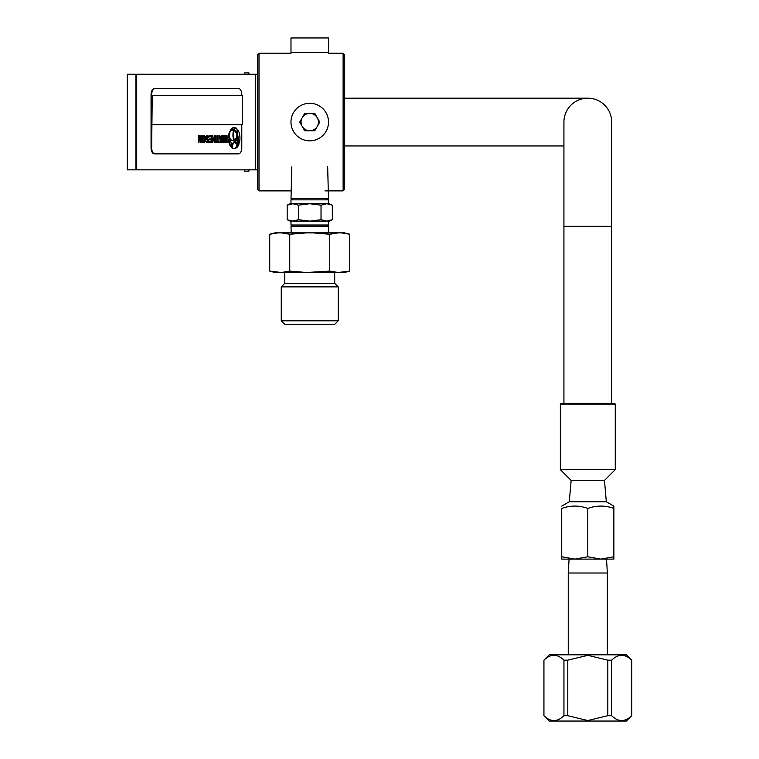 <?xml version="1.0" encoding="UTF-8"?>
<svg xmlns="http://www.w3.org/2000/svg" width="759" height="759" viewBox="0 0 759 759"><rect width="100%" height="100%" fill="white"/><g stroke="black" fill="none" stroke-linecap="round" stroke-linejoin="round"><path stroke-width="1.14" d="M343.115 190.879L343.115 53.244L344.501 54.629L344.501 189.494L343.115 190.879L324.966 190.879M291.209 190.879L258.999 190.879L258.999 53.244L291.001 53.244L290.972 37.95L328.514 37.95L328.514 52.418L290.972 52.418M258.999 190.879L257.605 189.494L257.605 54.629L258.999 53.244M330.412 220.48L332.319 219.712L329.292 221.125L290.194 221.125L287.168 219.712L287.168 205.158L292.813 203.744L298.458 205.158L298.458 219.712L292.813 221.125L287.168 219.712M326.674 221.125L321.029 219.712L321.029 205.158L326.674 203.744L332.319 205.158L332.319 219.712L326.674 221.125M327.879 221.059L329.131 220.841M321.029 219.712L309.748 221.125L298.458 219.712M298.458 205.158L309.748 203.744L321.029 205.158M291.617 203.81L290.365 204.029M289.084 204.38L287.168 205.158L290.194 203.744L329.292 203.744L332.319 205.158M328.514 203.744L328.514 199.854L290.972 199.854L290.972 203.744M326.332 199.854L328.486 198.611L291.01 198.611L291.826 166.866M328.486 198.611L327.67 166.866M328.315 232.871L328.486 226.258L291.01 226.258L291.181 232.871M293.154 225.015L291.01 226.258M326.332 225.015L328.486 226.258M328.514 221.125L328.514 225.015L290.972 225.015L290.972 221.125M302.224 117.721A8.691 8.691 0 0 0 301.057 122.066A8.691 8.691 0 0 1 317.271 117.721A8.691 8.691 0 0 1 318.438 122.066A8.691 8.691 0 0 0 309.748 113.376M302.224 126.411A8.691 8.691 0 0 1 301.057 122.066A8.691 8.691 0 0 0 309.748 130.757A8.691 8.691 0 0 1 302.224 126.411M317.271 126.411A8.691 8.691 0 0 0 318.438 122.066A8.691 8.691 0 0 1 309.748 130.757M314.767 113.376L319.776 122.066L314.767 130.757L304.729 130.757L299.71 122.066L304.729 113.376L314.767 113.376M290.972 122.066A18.766 18.766 0 0 0 309.748 140.832A18.766 18.766 0 0 0 328.514 122.066A18.766 18.766 0 0 0 309.748 103.29A18.766 18.766 0 0 0 290.972 122.066M343.115 53.244L328.486 53.244L328.514 52.418M306.513 272.49L281.361 272.49L289.739 271.105L306.513 272.49L329.757 271.105L329.757 234.256L313.012 232.871L344.548 232.871L349.757 234.256L341.379 232.871M329.757 271.105L338.134 272.49L313.012 272.49M338.134 272.49L349.757 271.105L349.757 234.256L348.647 233.857M349.757 271.105L344.548 272.49L341.379 272.49M278.107 272.49L274.938 272.49L269.73 271.105L281.361 272.49M281.247 286.883L284.72 283.411L334.766 283.411L338.248 286.883L338.248 320.81L281.247 320.81L281.247 286.883L338.248 286.883M338.248 320.81L334.766 324.283L284.72 324.283L281.247 320.81M278.107 232.871L269.73 234.256L274.938 232.871L313.012 232.871M338.134 232.871L329.757 234.256M306.513 232.871L289.739 234.265L281.361 232.871M269.73 271.105L269.73 234.256L270.849 233.857M272.215 233.487L272.936 233.336M289.739 271.105L289.739 234.265M135.956 169.836L127.265 169.836L127.265 74.249L135.956 74.249L135.956 169.836L136.592 169.836L136.592 74.249L257.605 74.249M135.956 74.249L136.592 74.249M257.605 169.836L136.592 169.836M241.779 95.463L241.779 94.771A6.252 3.245 90 0 0 238.535 88.509L154.305 88.509A6.252 3.245 90 0 0 151.06 94.771L151.06 147.597A6.252 3.245 90 0 0 154.305 153.859L238.535 153.859A6.252 3.245 90 0 0 241.779 147.597L241.779 124.656M154.902 88.509A6.252 3.245 90 0 0 151.658 94.771L152.246 95.463L151.658 147.597A6.252 3.245 90 0 0 154.902 153.859M220.708 138.081L222.055 138.081L221.381 142.075L220.708 138.081L221.457 138.081L221.087 140.32M203.735 141.772L202.976 140.301L203.431 136.743L204.038 136.743L204.484 138.081L204.418 140.889L203.735 141.772L204.636 141.629L205.082 140.301L204.854 137.047L203.735 136.601M231.523 147.588L232.112 147.588A10.531 5.465 90 0 0 234.493 148.641A10.531 5.465 90 0 0 235.053 148.584A9.763 5.066 90 0 0 237.188 144.447A9.563 4.962 -90 0 1 234.474 141.886L233.876 141.886A8.785 4.554 90 0 0 231.523 147.588A10.531 5.465 90 0 0 233.895 148.641A10.531 5.465 90 0 0 234.189 148.622M234.227 127.597L234.161 127.597A10.531 5.465 90 0 0 233.895 127.578A10.531 5.465 90 0 0 230.812 129.419L231.41 129.419A10.806 5.607 -90 0 1 232.7 129.125A10.806 5.607 -90 0 1 233.886 129.372A9.563 4.962 -90 0 1 234.749 127.597A10.531 5.465 90 0 0 234.493 127.578A10.531 5.465 90 0 0 231.41 129.419M233.886 129.372L233.288 129.372A10.806 5.607 90 0 0 232.406 129.144M234.151 130.576A8.472 4.393 90 0 0 234.389 140.073A8.302 4.307 90 0 0 236.998 134.76A9.763 5.066 90 0 0 234.151 130.576L233.554 130.576A8.472 4.393 90 0 0 233.155 132.199M233.155 137.749A8.472 4.393 90 0 0 233.8 140.073L234.389 140.073M235.575 127.787L234.977 127.787A8.472 4.393 90 0 0 233.876 129.685L234.474 129.685A10.806 5.607 -90 0 1 237.15 133.375A8.302 4.307 90 0 0 236.713 128.489A10.531 5.465 90 0 0 235.575 127.787A8.472 4.393 90 0 0 234.474 129.685M237.15 133.375L236.561 133.375A10.806 5.607 90 0 0 233.876 129.685M239.607 141.753A10.531 5.465 90 0 0 237.434 129.248A9.288 4.82 -90 0 1 237.558 134.552A10.806 5.607 -90 0 1 238.298 140.387A9.933 5.152 -90 0 1 239.607 141.753L239.019 141.753A9.933 5.152 90 0 0 237.709 140.387A10.806 5.607 90 0 0 237.709 140.073M236.751 135.927L237.32 135.927A9.288 4.82 -90 0 1 235.613 139.95A9.933 5.152 -90 0 1 236.533 139.789A9.933 5.152 -90 0 1 237.766 140.073A9.763 5.066 90 0 0 237.32 135.927A10.806 5.607 90 0 0 236.96 134.552A9.288 4.82 90 0 0 237.074 133.375M236.476 147.91L235.888 147.91A10.806 5.607 90 0 0 237.178 144.542L237.766 144.542A10.806 5.607 -90 0 1 236.476 147.91A10.531 5.465 90 0 0 238.886 144.352A9.563 4.962 -90 0 1 237.909 144.542A9.563 4.962 -90 0 1 237.766 144.542M237.444 144.542A9.563 4.962 90 0 0 238.288 144.352L238.886 144.352M236.239 140.956A8.785 4.554 90 0 0 235.935 140.937A8.785 4.554 90 0 0 234.455 141.411A8.472 4.393 90 0 0 236.836 143.404L237.434 143.404A9.763 5.066 90 0 0 237.719 141.231A8.785 4.554 90 0 0 236.533 140.937A8.785 4.554 90 0 0 235.043 141.411A8.472 4.393 90 0 0 237.434 143.404A10.806 5.607 90 0 1 237.406 143.451L238.003 143.451A8.472 4.393 90 0 0 239.322 142.996A10.531 5.465 90 0 0 239.37 142.834A8.785 4.554 90 0 0 238.241 141.572A10.806 5.607 -90 0 1 238.003 143.451M235.613 139.95L235.024 139.95A9.288 4.82 90 0 0 236.514 136.762M237.766 140.073L237.169 140.073A9.933 5.152 90 0 0 236.239 139.808M232.406 130.187A9.763 5.066 90 0 0 232.102 130.168A9.763 5.066 90 0 0 229.721 131.316A10.531 5.465 90 0 0 228.516 136.297A8.302 4.307 90 0 0 232.292 140.595A8.302 4.307 90 0 0 232.586 140.576M229.047 139.001L228.45 139.001A10.531 5.465 90 0 0 230.774 146.753L231.372 146.753A7.229 3.748 90 0 0 229.047 139.001A10.531 5.465 90 0 0 231.372 146.753M223.488 135.709L222.89 135.709L222.89 142.664L224.161 142.664L225.29 136.449L226.41 142.664L227.083 142.664L227.083 135.709L226.637 141.183L225.584 135.709L224.987 135.709L223.933 141.183L223.488 135.709L223.488 142.664M224.987 138.091L225.821 142.664L226.41 142.664M226.637 135.709L226.04 135.709L226.04 138.091M224.987 135.709L224.389 135.709L223.933 138.091M222.434 135.709L221.837 135.709L221.533 137.483L220.632 137.483L219.882 135.709L221.078 142.664L221.685 142.664L222.88 135.709L222.131 137.483L220.632 137.483M219.882 135.709L219.285 135.709L220.489 142.664L221.078 142.664M218.687 141.924L218.08 141.924L218.08 135.709L217.624 141.924L216.419 141.924L216.419 142.664L219.275 142.664L219.275 141.924L218.08 141.924M217.624 135.709L217.027 135.709L217.027 141.924M216.419 141.924L215.831 142.664L215.822 135.709L215.376 138.963L213.27 138.963L212.814 135.709L212.814 142.664L213.27 139.855L214.778 139.855L214.778 142.664L216.419 142.664M215.376 135.709L214.778 135.709L214.778 138.963L213.27 138.963M212.814 135.709L212.226 135.709L212.226 142.664L212.216 135.709L209.512 135.709L209.512 136.601L211.77 136.601L211.77 138.963L209.816 138.963L209.816 139.855L211.77 139.855L211.77 141.772L209.512 141.772L209.512 142.664L212.814 142.664M211.173 136.601L211.173 138.963M209.816 138.963L209.218 138.963L209.218 139.855L209.816 139.855M211.173 139.855L211.173 141.772M209.512 141.772L208.924 141.772L208.924 142.664L209.512 142.664M209.512 135.709L208.924 135.709L208.924 136.601L209.512 136.601M206.363 141.032L205.841 141.478L206.742 142.664L208.013 142.512L208.611 141.629L208.317 139.258L206.581 137.929L207.264 136.601L207.871 137.635L208.915 137.635L208.611 136.307L206.884 135.861L206.135 137.341L206.581 139.258L208.165 140.149L207.71 141.772L206.363 141.032L207.34 142.664M207.264 135.709L206.287 135.861L205.537 137.341L205.993 139.258L207.264 139.703M207.122 139.703L207.643 140.595L207.188 141.724M203.735 135.709L202.463 136.155L201.932 138.081L202.463 142.218L204.332 142.664L205.461 141.032L205.31 136.743L204.332 135.709L202.757 136.743L202.606 141.032L203.735 142.664M201.477 135.709L201.477 141.772L199.598 135.709L198.924 135.709L198.924 142.664L199.38 136.743L201.249 142.664L201.932 142.664L201.932 135.709L200.888 135.709L200.888 139.855M198.924 135.709L198.327 135.709L198.327 142.664L198.924 142.664M199.38 138.622L200.661 142.664L201.249 142.664M234.474 141.886A8.785 4.554 90 0 0 232.112 147.588M230.319 131.316A10.531 5.465 90 0 0 229.114 136.297A8.302 4.307 90 0 0 232.88 140.595A8.302 4.307 90 0 0 233.819 140.396A9.563 4.962 -90 0 1 233.573 130.32A9.763 5.066 90 0 0 232.7 130.168A9.763 5.066 90 0 0 230.319 131.316L229.721 131.316M236.96 134.552L237.558 134.552M237.709 140.387L238.298 140.387M236.893 129.248L237.434 129.248M234.455 141.411L235.043 141.411M237.69 141.572L238.241 141.572M228.516 136.297L229.114 136.297M213.27 139.855L215.376 139.855L215.376 142.664M207.264 136.601L208.165 136.743L208.459 137.635M207.34 141.629L207.938 141.629M207.568 141.335L208.165 141.335M207.643 140.889L208.241 140.889M207.643 140.595L208.241 140.595M207.568 140.149L208.165 140.149M207.34 139.855L207.938 139.855M206.287 139.561L206.884 139.561M205.993 139.258L206.581 139.258M205.689 138.669L206.287 138.669M205.537 138.081L206.135 138.081M205.537 137.341L206.135 137.341M205.689 136.743L206.287 136.743M205.993 136.155L206.581 136.155M206.287 135.861L206.884 135.861M207.795 137.189L208.383 137.189M207.568 136.743L208.165 136.743M206.363 142.512L206.96 142.512M206.068 142.075L206.657 142.075M205.841 141.478L206.439 141.478M202.757 142.512L203.355 142.512M202.463 142.218L203.051 142.218M202.16 141.629L202.757 141.629M202.008 141.032L202.606 141.032M201.932 140.301L202.53 140.301M201.932 138.081L202.53 138.081M202.008 137.341L202.606 137.341M202.16 136.743L202.757 136.743M202.463 136.155L203.051 136.155M202.757 135.861L203.355 135.861M204.038 141.629L204.636 141.629M204.266 141.335L204.854 141.335M204.418 140.889L205.006 140.889M204.484 140.301L205.082 140.301M204.484 138.081L205.082 138.081M204.418 137.483L205.006 137.483M204.266 137.047L204.854 137.047M204.038 136.743L204.636 136.743M152.246 124.656L242.377 124.656L242.377 95.463L152.246 95.463M244.607 74.249L244.607 72.892L248.924 72.892L248.924 74.249M248.924 169.836L248.924 171.183L246.76 171.183M248.924 171.126L244.607 171.183L244.607 169.836M611.688 403.39L611.688 122.066A23.88 23.88 0 0 0 587.808 98.186L344.501 98.186M563.928 122.066A23.88 23.88 0 0 1 587.808 98.186A23.88 23.88 0 0 1 611.688 122.066A23.88 23.88 0 0 0 587.808 98.186A23.88 23.88 0 0 0 563.928 122.066L563.928 403.39M604.468 480.419L606.327 501.756L569.278 501.756L571.148 480.419M615.264 469.641L604.487 480.419L571.119 480.419L560.351 469.641L560.351 404.082L615.264 404.082L615.264 469.641L560.351 469.641M560.351 404.082L561.043 403.39L614.572 403.39L615.264 404.082M574.772 559.108L561.736 559.108L561.736 556.774L574.772 559.108L600.843 559.108L587.808 556.774L574.772 559.108M613.87 559.108L600.843 559.108L613.87 556.774L613.87 559.108M606.327 501.756L613.87 506.111L613.87 508.435L613.87 506.111M561.736 556.774L561.736 508.435C570.426 505.304 579.117 505.304 587.808 508.435C596.498 505.304 605.189 505.304 613.87 508.435L613.87 556.774M569.278 501.756L561.736 506.111M587.808 508.435L587.808 556.774M543.88 660.169L549.222 654.818L626.384 654.818L631.735 660.169L631.678 715.709C625.008 722.17 618.338 722.17 611.659 715.709L607.817 715.709L587.808 720.528L567.789 715.709L563.946 715.709C557.277 722.17 550.607 722.17 543.937 715.709L543.937 660.169C550.607 653.698 557.277 653.698 563.946 660.169L567.789 660.169L587.808 655.34L607.817 660.169L611.659 660.169C618.338 653.698 625.008 653.698 631.678 660.169M543.88 715.709L549.222 721.05L626.384 721.05L631.678 715.709M543.937 715.709L543.937 660.169M563.946 660.169L563.946 715.709M567.789 715.709L567.789 660.169M607.817 660.169L607.817 715.709M611.659 715.709L611.659 660.169M607.361 654.818L607.361 573.007L568.254 573.007L569.089 559.108M255.717 74.249L255.717 169.836M151.06 147.597L151.658 147.597M151.06 94.771L151.658 94.771M611.688 226.334L563.928 226.334M293.154 199.854L291.01 198.611M334.7 272.49L334.7 283.411M284.786 272.49L284.786 283.411M233.895 148.641L234.493 148.641M233.895 127.578L234.493 127.578M235.935 140.937L236.533 140.937M232.102 130.168L232.7 130.168M232.292 140.595L232.88 140.595M248.924 171.183L247.586 171.183M245.944 171.183L244.607 171.183M563.928 145.946L344.501 145.946M631.735 715.709L631.735 660.169M568.254 654.818L568.254 573.007M606.526 559.108L607.361 573.007"/></g></svg>
